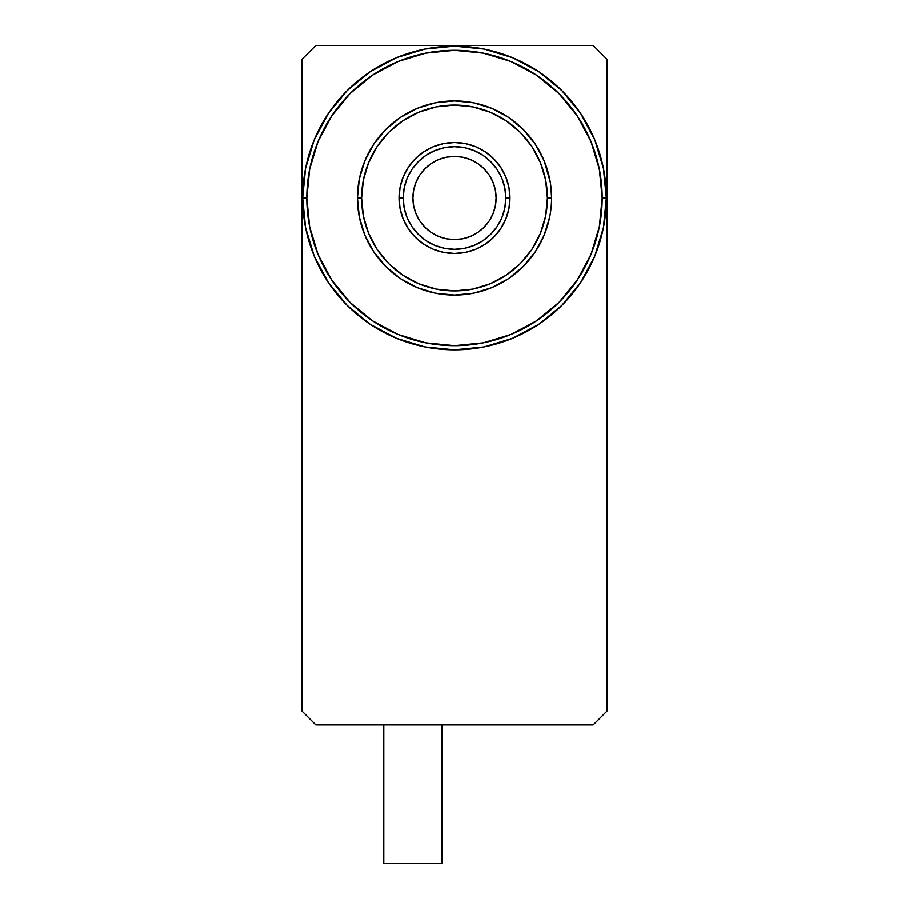 <?xml version="1.0" encoding="UTF-8"?>
<svg xmlns="http://www.w3.org/2000/svg" width="909" height="909" viewBox="0 0 909 909"><rect width="100%" height="100%" fill="white"/><g stroke="black" fill="none" stroke-linecap="round" stroke-linejoin="round"><path stroke-width="1.36" d="M606.337 197.98A151.837 151.837 0 0 1 454.5 349.806A151.837 151.837 0 0 1 302.663 197.98A151.837 151.837 0 0 0 454.5 349.806A151.837 151.837 0 0 0 606.337 197.98L602.178 197.98A147.678 147.678 0 0 1 454.5 345.647A147.678 147.678 0 0 1 306.822 197.98L302.663 197.98L306.822 197.98L309.662 169.165L318.07 141.463L331.717 115.932L350.079 93.559L372.451 75.186L397.983 61.539L425.685 53.142L454.5 50.302L483.315 53.142L511.017 61.539L536.549 75.186L558.921 93.559L577.283 115.932L590.93 141.463L599.338 169.165L602.178 197.98L599.338 226.784L590.93 254.486L577.283 280.017L558.921 302.402L536.549 320.763L511.017 334.41L483.315 342.818L454.5 345.647L425.685 342.818L397.983 334.41L372.451 320.763L350.079 302.402L331.717 280.017L318.07 254.486L309.662 226.784L306.822 197.98A147.678 147.678 0 0 1 454.5 50.302A147.678 147.678 0 0 1 602.178 197.98L606.337 197.98A151.837 151.837 0 0 0 454.5 46.143A151.837 151.837 0 0 0 302.663 197.98A151.837 151.837 0 0 1 454.5 46.143A151.837 151.837 0 0 1 606.337 197.98L603.417 227.602L594.781 256.077L580.749 282.335L561.864 305.344L538.855 324.218L512.608 338.25L484.122 346.897L454.5 349.806L424.878 346.897L396.392 338.25L370.145 324.218L347.136 305.344L328.251 282.335L314.219 256.077L305.583 227.602L302.663 197.98L305.583 168.358L314.219 139.872L328.251 113.625L347.136 90.616L370.145 71.731L396.392 57.699L424.878 49.063L454.5 46.143L484.122 49.063L512.608 57.699L538.855 71.731L561.864 90.616L580.749 113.625L594.781 139.872L603.417 168.358L606.337 197.98M383.78 724.893L383.78 863.55L442.024 863.55L442.024 724.893L383.78 724.893L383.78 863.55L442.024 863.55L442.024 724.893M551.468 202.23L551.558 197.98A97.058 97.058 0 0 1 454.5 295.039A97.058 97.058 0 0 1 357.442 197.98A97.058 97.058 0 0 0 446.467 294.709A97.058 97.058 0 0 0 550.229 213.979L551.127 207.116M550.422 212.854A97.058 97.058 0 0 0 550.422 212.831L550.877 209.502L550.422 212.842M551.468 193.787L551.354 191.594M550.922 186.89L550.229 181.97A97.058 97.058 0 0 0 446.467 101.251A97.058 97.058 0 0 0 357.442 197.98A97.058 97.058 0 0 0 454.5 295.039A97.058 97.058 0 0 0 551.558 197.98L551.558 197.957M550.922 186.879L551.558 197.98A97.058 97.058 0 0 0 454.5 100.91A97.058 97.058 0 0 0 357.442 197.98A97.058 97.058 0 0 1 454.5 100.91A97.058 97.058 0 0 1 551.558 197.98L547.4 197.98A92.9 92.9 0 0 1 454.5 290.88A92.9 92.9 0 0 1 361.6 197.98L357.442 197.98L361.6 197.98L363.384 179.857L368.668 162.427L377.258 146.36L388.813 132.282L402.892 120.727L418.947 112.148L436.377 106.864L454.5 105.069L472.623 106.864L490.053 112.148L506.108 120.727L520.187 132.282L531.742 146.36L540.332 162.427L545.616 179.857L547.4 197.98L545.616 216.103L540.332 233.533L531.742 249.589L520.187 263.667L506.108 275.222L490.053 283.813L472.623 289.096L454.5 290.88L436.377 289.096L418.947 283.813L402.892 275.222L388.813 263.667L377.258 249.589L368.668 233.533L363.384 216.103L361.6 197.98A92.9 92.9 0 0 1 454.5 105.069A92.9 92.9 0 0 1 547.4 197.98L551.558 197.98L551.502 194.628M550.252 182.039L544.173 160.836L535.208 144.054L523.13 129.339L508.426 117.272L491.644 108.307L473.441 102.774L454.5 100.91L435.559 102.774L417.356 108.307L400.574 117.272L385.87 129.339L373.792 144.054L364.827 160.836L359.305 179.039L357.442 197.98L359.305 216.91L364.827 235.124L373.792 251.907L385.87 266.61L400.574 278.677L417.356 287.653L435.559 293.175L454.5 295.039L473.441 293.175L491.644 287.653L508.426 278.677L523.13 266.61L535.208 251.907L544.173 235.124L549.695 216.91M509.96 197.98A55.46 55.46 0 0 1 454.5 253.441A55.46 55.46 0 0 1 399.04 197.98A55.46 55.46 0 0 0 454.5 253.441A55.46 55.46 0 0 0 509.96 197.98L505.802 197.98A51.302 51.302 0 0 1 454.5 249.282A51.302 51.302 0 0 1 403.198 197.98L399.04 197.98L403.198 197.98L404.187 187.97L407.096 178.346L411.845 169.472L418.22 161.7L425.991 155.314L434.866 150.576L444.49 147.656L454.5 146.667L464.51 147.656L474.134 150.576L483.009 155.314L490.78 161.7L497.155 169.472L501.904 178.346L504.813 187.97L505.802 197.98L504.813 207.991L501.904 217.615L497.155 226.477L490.78 234.249L483.009 240.635L474.134 245.373L464.51 248.293L454.5 249.282L444.49 248.293L434.866 245.373L425.991 240.635L418.22 234.249L411.845 226.477L407.096 217.615L404.187 207.991L403.198 197.98A51.302 51.302 0 0 1 454.5 146.667A51.302 51.302 0 0 1 505.802 197.98L509.96 197.98A55.46 55.46 0 0 0 454.5 142.508A55.46 55.46 0 0 0 399.04 197.98A55.46 55.46 0 0 1 454.5 142.508A55.46 55.46 0 0 1 509.96 197.98L508.904 187.152L505.745 176.755L500.62 167.165L493.723 158.757L485.315 151.86L475.725 146.735L465.317 143.577L454.5 142.508L443.683 143.577L433.275 146.735L423.685 151.86L415.277 158.757L408.38 167.165L403.255 176.755L400.096 187.152L399.04 197.98L400.096 208.797L403.255 219.205L408.38 228.795L415.277 237.192L423.685 244.089L433.275 249.225L443.683 252.372L454.5 253.441L465.317 252.372L475.725 249.225L485.315 244.089L493.723 237.192L500.62 228.795L505.745 219.205L508.904 208.797L509.96 197.969M496.098 197.957A41.598 41.598 0 0 0 495.303 189.89L492.928 182.061L489.087 174.869A41.598 41.598 0 0 0 477.634 163.404L470.419 159.541A41.598 41.598 0 0 0 462.647 157.189L454.5 156.382L446.387 157.177L438.581 159.541L431.389 163.393A41.598 41.598 0 0 0 425.117 168.529M495.291 189.833A41.598 41.598 0 0 0 492.939 182.084M492.917 182.027A41.598 41.598 0 0 0 489.099 174.892L483.918 168.563L477.611 163.393M477.589 163.37A41.598 41.598 0 0 0 470.453 159.564M462.579 157.177A41.598 41.598 0 0 0 454.534 156.382M454.466 156.382A41.598 41.598 0 0 0 446.421 157.166M446.342 157.189A41.598 41.598 0 0 0 438.627 159.53M438.536 159.564A41.598 41.598 0 0 0 431.423 163.359M425.06 168.597A41.598 41.598 0 0 0 419.947 174.823M419.878 174.914A41.598 41.598 0 0 0 416.095 182.005M416.049 182.107A41.598 41.598 0 0 0 413.709 189.811M413.686 189.913A41.598 41.598 0 0 0 412.902 197.923M431.389 163.393L425.082 168.563L419.913 174.869L416.072 182.061L413.697 189.856L412.902 197.98A41.598 41.598 0 0 1 454.5 156.382A41.598 41.598 0 0 1 496.098 197.98A41.598 41.598 0 0 1 454.5 239.578A41.598 41.598 0 0 1 412.902 197.98A41.598 41.598 0 0 0 413.697 206.059M551.24 205.82L551.024 208.218L551.24 205.82M550.922 209.07L551.024 208.218L550.922 209.07M412.902 197.98L413.697 206.093A41.598 41.598 0 0 0 416.049 213.865M416.083 213.933A41.598 41.598 0 0 0 419.89 221.057M419.935 221.114A41.598 41.598 0 0 0 425.071 227.375L431.389 232.568L438.581 236.408L446.387 238.772L454.5 239.578L462.613 238.772L470.419 236.408L477.611 232.568L483.918 227.386A41.598 41.598 0 0 0 489.053 221.137M425.105 227.409A41.598 41.598 0 0 0 431.355 232.545M431.423 232.59A41.598 41.598 0 0 0 438.536 236.397M438.627 236.431A41.598 41.598 0 0 0 446.342 238.772M446.421 238.783A41.598 41.598 0 0 0 454.455 239.578M454.545 239.578A41.598 41.598 0 0 0 462.567 238.783M462.658 238.772A41.598 41.598 0 0 0 470.373 236.431M470.464 236.385A41.598 41.598 0 0 0 477.566 232.59M477.657 232.534A41.598 41.598 0 0 0 483.883 227.42M489.122 221.046A41.598 41.598 0 0 0 492.905 213.956M492.951 213.842A41.598 41.598 0 0 0 495.291 206.15M495.314 206.036A41.598 41.598 0 0 0 496.098 198.026M483.918 227.386L489.087 221.092L492.928 213.899L495.303 206.093L496.098 197.98L495.303 189.856M470.419 159.541L462.613 157.177M413.697 206.093L416.072 213.899L419.913 221.092L425.082 227.386M550.877 186.447L550.422 183.107M551.558 197.889L551.149 188.958M551.081 188.345L550.32 182.527M593.157 45.45L607.03 59.312L607.03 711.02L593.157 724.893L315.843 724.893L301.97 711.02L301.97 59.312L315.843 45.45L593.157 45.45L315.843 45.45L301.97 59.312L301.97 711.02L315.843 724.893L593.157 724.893L607.03 711.02L607.03 59.312L593.157 45.45"/></g></svg>
